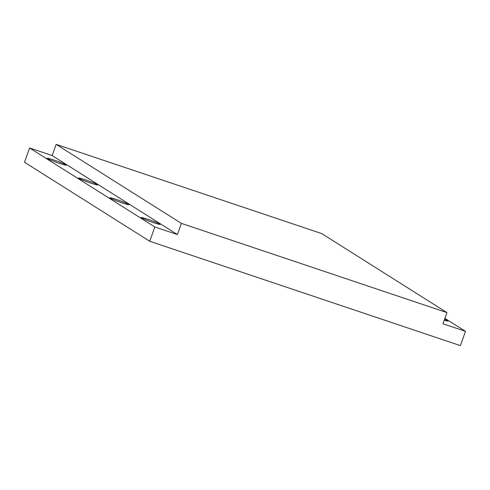 <?xml version="1.0" encoding="UTF-8"?>
<svg xmlns="http://www.w3.org/2000/svg" width="490" height="490" viewBox="0 0 490 490"><rect width="100%" height="100%" fill="white"/><g stroke="black" fill="none" stroke-linecap="round" stroke-linejoin="round"><path stroke-width="0.73" d="M59.278 163.305A10.131 0.674 19.7 0 0 66.309 165.136A10.131 0.674 19.7 0 0 54.267 160.144A10.131 0.674 19.7 0 0 47.236 158.307A10.131 0.674 19.7 0 0 59.278 163.305M90.583 183.052A10.131 0.674 19.7 0 0 97.614 184.889A10.131 0.674 19.7 0 0 85.579 179.891A10.131 0.674 19.7 0 0 78.547 178.06A10.131 0.674 19.7 0 0 90.583 183.052M121.894 202.805A10.131 0.674 19.7 0 0 128.925 204.642A10.131 0.674 19.7 0 0 116.883 199.644A10.131 0.674 19.7 0 0 109.852 197.813A10.131 0.674 19.7 0 0 121.894 202.805M153.205 222.558A10.131 0.674 19.7 0 0 160.236 224.396A10.131 0.674 19.7 0 0 148.194 219.398A10.131 0.674 19.7 0 0 141.163 217.566A10.131 0.674 19.7 0 0 153.205 222.558M444.21 320.264A10.131 0.674 19.7 0 0 447.878 321.024A10.131 0.674 19.7 0 0 444.559 319.284M177.398 234.563L181.404 223.385L56.166 144.379L52.16 155.557L177.398 234.563L154.846 226.986L149.738 241.264L460.392 345.622L465.5 331.35L442.948 323.774L446.954 312.596L181.404 223.385M56.166 144.379L321.716 233.589L446.954 312.596M444.889 318.347L465.5 331.35M52.16 155.557L29.608 147.98L24.5 162.257L149.738 241.264M29.608 147.98L154.846 226.986"/></g></svg>
